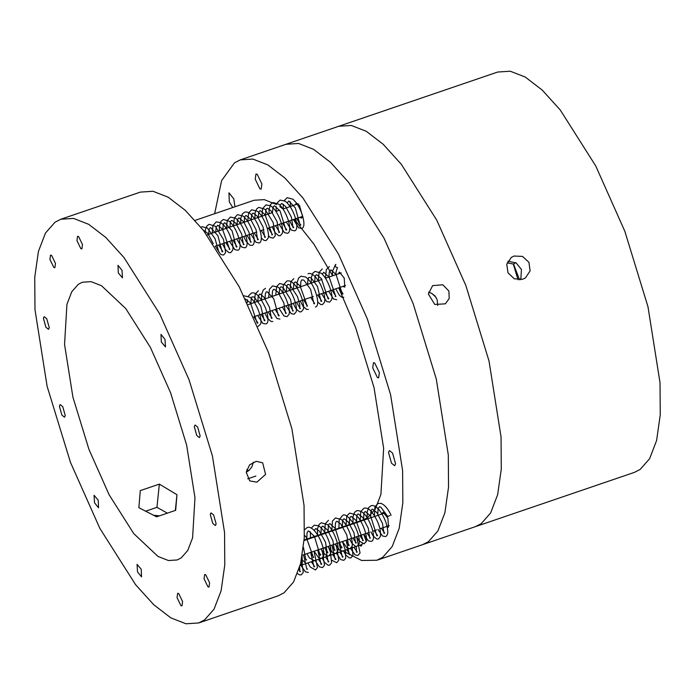<?xml version="1.0" encoding="UTF-8"?>
<svg xmlns="http://www.w3.org/2000/svg" width="695" height="695" viewBox="0 0 695 695"><rect width="100%" height="100%" fill="white"/><g stroke="black" fill="none" stroke-linecap="round" stroke-linejoin="round"><path stroke-width="1.04" d="M212.766 523.413L210.255 514.448L211.045 512.875L213.634 514.96L216.154 523.926L215.354 525.498L212.766 523.413M196.781 435.53L194.261 426.565L195.06 425.001L197.649 427.078L200.16 436.043L199.369 437.615L196.781 435.53M177.043 597.604L177.659 593.287L178.719 593.565L182.585 601.583L181.968 605.901L180.909 605.623L177.043 597.604M204.061 578.796L204.678 574.478L205.737 574.756L209.603 582.775L208.987 587.093L207.927 586.806L204.061 578.796M94.042 495.283L98.238 500.209L98.534 507.81L94.529 502.789L94.042 495.283M137.054 564.357L141.241 569.283L141.537 576.885L137.532 571.863L137.054 564.357M46.774 318.779L49.284 327.745L48.485 329.317L45.896 327.232L43.385 318.267L44.185 316.694L46.774 318.779M62.758 406.662L65.269 415.627L64.47 417.191L61.881 415.115L59.37 406.149L60.17 404.577L62.758 406.662M82.488 244.588L81.871 248.906L80.811 248.628L76.945 240.609L77.562 236.291L78.622 236.569L82.488 244.588M55.47 263.396L54.853 267.714L53.802 267.436L49.927 259.417L50.553 255.1L51.604 255.378L55.47 263.396M165.488 346.901L161.301 341.983L160.997 334.382L165.002 339.403L165.488 346.901M122.485 277.835L118.298 272.909L117.994 265.308L121.999 270.329L122.485 277.835M246.794 469.525L248.558 470.793M247.733 478.82L255.873 476.04M253.362 462.14L251.903 466.849L249.21 470.246L246.204 472.235M256.915 482.156L249.748 480.897L246.212 472.192L249.574 464.877L256.307 461.306L262.667 462.835L265.577 474.407L256.915 482.156M176.956 494.71L175.661 510.33L156.618 516.828L138.861 507.706L140.303 490.609L159.355 484.12L176.956 494.71L175.331 510.443M159.355 484.12L156.948 507.333L167.391 513.153M145.429 511.259L156.948 507.333M159.537 515.838L153.23 515.203M78.344 284.281L82.375 282.231L91.08 281.666L101.496 285.714L125.76 308.563L150.372 347.361L170.562 392.701L186.625 445.052L194.974 497.759L192.593 537.852L187.754 550.457L181.195 557.911L177.155 559.962L168.451 560.526L158.043 556.478L133.77 533.63L109.158 494.831L88.977 449.491L72.914 397.14L64.557 344.433L66.937 304.341L71.776 291.735L78.344 284.281M195.052 220.393L254.075 200.256L264.309 199.639L276.584 204.565M279.781 206.624L283.013 208.995L298.207 203.809M294.228 219.255L313.827 244.023L332.644 275.802M338.682 287.834L355.553 327.38L374.04 387.628L383.649 448.284L380.912 494.423L375.343 508.931L367.794 517.506L363.146 519.877L304.123 540.015M198.657 622.963L278.148 595.832L284.003 592.852L293.551 582.019L300.588 563.688L304.271 537.843L304.045 505.413L291.9 428.798L268.548 352.686L239.21 286.783L203.435 230.384L185.235 210.29L168.155 197.18L153.013 191.281L140.364 192.107L60.873 219.229L55.009 222.218L45.47 233.051L38.434 251.373L34.75 277.227L34.976 309.657L47.112 386.272L70.473 462.375L99.811 528.287L135.586 584.686L153.786 604.772L170.866 617.89L185.999 623.78L198.657 622.963L204.521 619.975L214.06 609.141L221.097 590.82L224.78 564.966L224.555 532.535L212.418 455.92L189.066 379.817L159.72 313.905L123.945 257.506L105.753 237.412L88.665 224.303L73.531 218.412L60.873 219.229M377.368 377.507L372.729 367.881L373.476 362.703L374.744 363.042L379.383 372.659L378.636 377.845L377.368 377.507M391.52 463.226L388.505 452.471L389.461 450.586L392.571 453.079L395.585 463.834L394.63 465.72L391.52 463.226M382.154 513.909L383.093 512.18L387.897 518.201L388.479 527.21L387.211 527.123M360.245 535.471L361.087 537.574M362.234 543.785L361.244 546.131L359.445 545.332M232.756 207.527L229.324 201.924L228.959 192.802L233.763 198.831L234.962 206.771M261.885 183.958L261.146 189.136L259.878 188.797L255.23 179.18L255.977 173.993L257.246 174.332L261.885 183.958M295.471 204.747L296.409 203.018L299.51 205.512L302.534 216.267L301.569 218.152L299.771 217.361M338.474 273.813L339.412 272.084L344.216 278.104L344.798 287.113L342.783 286.436M342.913 550.979L361.617 560.465L376.925 560.248L382.745 557.286L392.206 546.548L399.182 528.374L402.839 502.737L402.605 470.576L390.573 394.595L367.412 319.127L338.317 253.762L302.838 197.84L284.794 177.911L267.853 164.906L252.841 159.068L240.296 159.876L234.476 162.839L221.618 180.57L214.642 213.704M428.441 541.692L422.63 544.645L428.441 541.692L437.911 530.945L444.887 512.771L448.536 487.143L448.31 454.973L436.278 379.001L413.117 303.524L384.022 238.168L348.543 182.238L330.499 162.317L313.558 149.312L298.546 143.465L286.001 144.282L298.546 143.465L313.558 149.312L330.499 162.317L348.543 182.238L384.022 238.168L413.117 303.524L436.278 379.001L448.31 454.973L448.536 487.143L444.887 512.771L437.911 530.945L428.441 541.692M337.431 267.558L334.912 266.585L335.876 264.387M377.767 515.403L378.071 508.575L379.635 506.724L380.886 507.211L387.758 516.507L389.912 515.534M436 297.295L431.769 293.368M428.528 292.213L431.465 293.212L434.888 295.835L437.129 299.545L437.702 305.444M434.783 304.453L428.372 294.037L432.62 285.628L442.845 284.776L448.901 291.075L449.196 298.572L445.339 303.828L434.783 304.453M240.296 159.876L338.734 126.282L351.288 125.465L366.3 131.312L383.232 144.317L401.284 164.246L436.764 220.167L465.858 285.532L489.019 361L501.052 436.981L501.277 469.142L497.629 494.77L490.644 512.945L481.183 523.691L475.371 526.654L634.344 472.4L640.156 469.438L649.616 458.7L656.593 440.526L660.25 414.889L660.024 382.728L647.983 306.747L624.831 231.279L595.728 165.923L560.257 109.992L542.204 90.063L525.264 77.058L510.26 71.22L497.707 72.028L338.734 126.282L351.288 125.465L366.3 131.312L383.232 144.317L401.284 164.246L436.764 220.167L465.858 285.532L489.019 361L501.052 436.981L501.277 469.142L497.629 494.77L490.644 512.945L481.183 523.691L475.371 526.654L376.925 560.248M519.565 279.833L513.544 264.091L507.185 262.814M513.544 264.091L515.629 262.64M507.915 261.172L516.142 262.945L521.441 269.452L520.798 279.711M522.727 279.242L514.343 278.834L508.002 272.84L506.768 264.309L511.268 257.428L514.005 256.047L522.484 256.394L528.938 262.31L530.111 270.885L525.481 277.852L522.727 279.242M513.292 264.039L518.018 279.798M248.15 304.636L321.959 279.451M329.361 266.533L326.32 269.625L325.434 278.261L341.21 272.883M253.788 316.807L313.28 296.504M316.642 295.349L345.519 285.497M337.457 267.549L335.98 272.223L335.998 274.655M339.099 287.687L343.043 293.889L342.34 294.133L336.085 274.508L330.907 269.868L329.274 271.901L328.909 277.079M332.002 290.11L335.937 296.313L335.242 296.557L335.45 295.618L329.239 277.305L323.827 272.292L322.219 274.151M324.904 292.534L328.848 298.737L328.144 298.98L321.351 278.608L316.738 274.716L315.869 275.072L315.035 276.931L314.713 281.927M317.806 294.949L321.75 301.152L321.047 301.404L317.433 286.331L310.873 277.635L308.788 277.47L307.972 279.216L307.616 284.351M310.708 297.373L314.653 303.585L313.949 303.819L310.613 289.32L303.837 280.094L301.673 279.92L300.892 281.553L300.518 286.766M303.619 299.797L307.025 305.6M307.555 306L306.851 306.252L307.051 305.374L300.023 285.819L295.436 281.979L294.567 282.344L293.742 284.203L293.42 289.19M296.522 302.221L299.927 308.015M300.457 308.424L299.762 308.667L299.823 304.853L297.477 296.591L289.98 285.167L288.329 284.403L287.513 284.724L286.757 286.21L286.323 291.613M289.424 304.645L292.83 310.439M293.368 310.847L292.656 311.091L290.527 299.38L283.282 287.895L281.379 286.844L280.476 287.087L279.703 288.486L279.225 294.037M282.326 307.06L286.262 313.263L285.567 313.514L283.803 302.777L277.904 292.048L274.134 289.242L273.274 289.624L272.501 291.266L272.127 296.461M275.229 309.483L279.173 315.686L278.469 315.93L273.708 298.694L267.062 291.665L266.185 292.022L265.351 293.889L265.03 298.876M268.131 311.907L272.075 318.11L271.363 318.362L269.512 307.355L263.996 297.225L260.408 294.202L259.452 294.15L258.123 296.939L257.932 301.3M261.033 314.331L264.977 320.534L264.274 320.777L260.721 305.826L254.101 297.008L252.024 296.843L251.269 298.337L250.834 303.724M253.936 316.755L257.88 322.958L257.176 323.201L250.521 303.011L245.396 298.946M335.503 264.578L332.488 271.345L332.531 275.846M335.737 288.833L339.395 295.332L341.784 297.208L343.808 297.295M328.648 291.257L333.557 298.989L336.719 299.71M322.254 268.956L319.092 272.353L318.336 280.684M321.55 293.681L326.641 301.534L329.612 302.134L331.619 299.814C333.444 294.732 327.736 278.652 321.281 273.265L315.156 271.38L312.932 273.048L311.334 277.401L311.247 283.108M317.728 302.134L320.829 304.584L322.523 304.558L324.539 302.177C325.382 297.973 324.035 292.091 320.499 284.533C314.861 273.804 309.901 272.657 308.067 273.795M315.417 306.982C317.024 306.877 319.587 304.071 315.443 291.657C312.776 284.603 309.457 279.703 305.487 276.94L300.961 276.228L298.746 277.896L297.139 282.24L297.052 287.956M300.257 300.944L303.107 306.382L306.643 309.431L308.328 309.397M293.872 278.643L290.944 281.484L289.954 290.371M293.16 303.368L296.105 308.945L299.562 311.855L301.23 311.82L303.22 309.527C304.992 304.653 299.762 289.415 293.533 283.543C291.231 281.267 288.972 280.441 286.766 281.067L283.378 285.132L282.856 292.795M286.062 305.791L291.144 313.636L294.124 314.244L296.131 311.933C298.016 306.764 291.978 290.058 285.384 285.037L279.677 283.49L276.636 286.583L275.759 295.219M278.964 308.206L283.881 315.938L287.035 316.659L289.051 314.296C290.962 308.867 284.394 291.301 277.609 286.957L272.57 285.914L269.417 289.302L268.661 297.642M271.867 310.63L276.958 318.492L279.937 319.092M265.481 288.338L263.257 290.006L261.65 294.359L261.563 300.058M264.769 313.054L267.584 318.44L271.146 321.542L272.848 321.507M258.392 290.753L255.221 294.141L254.466 302.481M257.671 315.478L262.78 323.349L265.742 323.931C267.332 323.87 269.973 321.02 265.638 308.276C260.217 296.435 255.43 291.405 251.286 293.177L248.323 296.105M247.394 299.693L247.255 302.777M258.027 326.485L260.668 323.957C262.449 318.77 256.585 302.473 250.087 297.295L243.806 295.749M206.962 234.953L272.423 212.609M275.906 211.419L279.52 210.185M215.076 246.265L256.794 232.026M260.156 230.879L263.892 229.602M267.254 228.455L302.507 216.423M296.765 218.386L299.137 223.095L300.883 225.024L300.179 225.276L295.305 207.831L288.764 201.003L287.165 202.871M289.667 220.81L292.161 225.693L293.785 227.447L293.082 227.699L291.396 217.17L285.576 206.406L281.666 203.427L280.068 205.294M282.57 223.234L286.696 229.871L285.984 230.114L280.102 211.045L274.586 205.85L273.708 206.207L272.874 208.057L272.527 212.574M275.472 225.658L279.59 232.295L278.886 232.538L277.053 221.592L270.928 210.724L267.479 208.274L266.611 208.63L265.855 210.185L265.429 214.998M268.374 228.073L272.492 234.719L271.797 234.953L271.988 234.102L264.977 214.555L260.39 210.698L259.513 211.045L258.679 212.913L258.332 217.413M261.277 230.497L265.394 237.134L264.691 237.386L263.101 227.117L257.289 216.223L253.284 213.113L252.415 213.469L251.59 215.294L251.234 219.837M254.179 232.921L258.297 239.558L257.602 239.801L256.047 229.663L250.461 218.977L246.169 215.537L245.344 215.867L244.597 217.353L244.136 222.261M247.081 235.344L250.669 241.573M251.208 241.982L250.495 242.225L249.123 232.582L243.702 221.835L239.089 217.961L238.22 218.326L237.386 220.167L237.038 224.685M239.984 237.76L243.571 243.997M244.101 244.405L243.406 244.649L241.678 234.007L235.883 223.338L231.982 220.385L231.122 220.741L230.358 222.348L229.941 227.109M232.886 240.183L237.012 246.829L236.309 247.072L232.095 230.827L224.876 222.8L224.051 223.13L223.234 224.859L222.852 229.524M225.797 242.607L229.906 249.244L229.211 249.496L229.402 248.68L222.513 229.237L217.752 225.223L216.18 227.126L215.754 231.948M218.699 245.031L222.817 251.668L222.113 251.911L217.926 235.718L210.689 227.647L209.864 227.969L209.039 229.697L208.656 234.371M213.269 243.658L207.727 233.32L203.201 230.088M290.397 201.767L290.336 206.493M293.403 219.533L298.624 227.795L301.647 228.429C303.22 228.203 305.479 225.753 302.325 215.007C300.014 208.013 296.852 202.74 292.856 199.178L287.2 197.675L284.229 200.594M283.299 204.191L283.239 208.917M286.305 221.957L291.413 230.132L294.558 230.844C296.105 230.636 298.398 228.203 295.219 217.379C292.769 210.038 289.45 204.66 285.28 201.237L280.094 200.09L277.131 203.018M276.202 206.615L276.141 211.341M279.208 224.381L284.472 232.669L287.452 233.268C289.033 233.042 291.266 230.592 288.164 219.959C285.932 213.13 282.856 207.901 278.956 204.261L273.005 202.514L270.659 204.347L269.087 209.204L269.043 213.765M272.119 226.796L275.133 232.669L278.669 235.718L280.363 235.692L282.413 233.181C283.126 229.697 282.17 224.737 279.555 218.308C276.966 212.227 273.926 208.013 270.442 205.668L265.907 204.938L262.623 208.639L261.945 216.18M268.478 235.692L270.303 237.534L273.257 238.116L275.316 235.614L273.178 222.53L264.977 209.291L258.801 207.362L256.698 208.874L255.178 212.288L254.848 218.604M261.381 238.116L264.022 240.409L266.168 240.54L268.218 238.029C269.938 232.643 263.822 216.006 257.263 211.202L251.712 209.777L248.671 212.879L247.75 221.027M250.826 234.067L255.96 242.268L259.07 242.955C260.816 242.668 261.546 240.401 261.259 236.161C259.982 227.804 256.603 220.567 251.121 214.442C248.906 212.34 246.734 211.593 244.605 212.21L242.39 213.869L240.783 218.213L240.661 223.451M243.728 236.491L246.117 241.382L249.835 245.257L251.972 245.378C253.545 245.153 255.803 242.703 252.65 231.965C250.33 224.963 247.177 219.69 243.181 216.136L237.516 214.625L234.363 218.004L233.563 225.875M236.63 238.906L241.738 247.09L244.875 247.802C246.43 247.585 248.723 245.161 245.535 234.337C243.085 226.987 239.775 221.609 235.596 218.195L230.41 217.049L227.256 220.437L226.466 228.29M229.532 241.33L234.788 249.618L237.777 250.226C239.358 249.992 241.582 247.542 238.489 236.908C236.248 230.088 233.181 224.859 229.272 221.21L223.321 219.472L220.984 221.297L219.403 226.162L219.368 230.714M222.435 243.754L225.449 249.618L228.994 252.676L230.688 252.641L232.738 250.139C233.442 246.647 232.495 241.695 229.88 235.266C227.282 229.176 224.242 224.963 220.767 222.617L216.223 221.887L212.948 225.597L212.27 233.138M215.337 246.178L220.628 254.483L223.582 255.065L225.64 252.563L223.503 239.48L215.302 226.249L209.126 224.311L207.023 225.832L205.503 229.246L205.103 232.521M218.769 251.79L215.007 238.585L207.214 227.882L202.037 226.735L200.942 227.291M300.101 565.591L349.229 548.815M350.636 548.338L356.222 546.435M359.593 545.28L362.182 544.402M391.085 515.256C388.088 508.809 384.726 504.857 380.999 503.389L378.097 503.389L374.935 506.785L374.336 516.576M381.329 528.278L384.691 533.169L383.988 533.413L382.467 523.361L376.794 512.519L372.555 509.148L371.729 509.478L370.913 511.225L370.67 517.827M374.231 530.702L377.594 535.593L376.89 535.845L370.591 516.142L365.457 511.563L364.64 511.894L363.902 513.344L363.581 520.251M367.134 533.117L369.966 537.6M370.496 538.017L369.792 538.251L368.289 528.252L362.703 517.488L358.368 513.987L357.543 514.317L356.796 515.786L356.483 522.666M360.036 535.541L362.868 540.032M363.398 540.432L362.694 540.684L362.886 539.876L355.953 520.373L351.288 516.411L350.419 516.767L349.594 518.592L349.385 525.09M352.938 537.965L356.3 542.856L355.605 543.099L353.972 532.744L348.256 522.014L344.147 518.835L343.339 519.174L342.574 520.72L342.288 527.514M345.841 540.389L349.211 545.28L348.499 545.523L346.831 535.037L340.793 524.004L337.066 521.25L336.25 521.589L335.433 523.3L335.19 529.938M338.743 542.812L342.105 547.703L341.401 547.947L335.242 528.452L329.986 523.683L329.117 524.047L328.353 525.663L328.092 532.361M331.645 545.228L335.016 550.127L334.312 550.362L332.914 540.684L327.458 529.911L322.897 526.098L322.028 526.462L321.194 528.33L320.994 534.776M324.548 547.651L327.918 552.542L327.206 552.794L325.477 542.135L319.422 531.171L315.765 528.521L314.192 530.389M313.766 535.445L313.897 537.2M317.459 550.075L320.821 554.966L320.117 555.209L314.418 536.427L308.667 530.945L307.85 531.284L307.016 533.091L306.799 539.624M310.361 552.499L313.723 557.39L313.019 557.633L313.219 556.764L306.226 537.261L304.419 535.141M306.625 559.814L305.922 560.057L303.437 547.469M377.958 529.425L382.511 535.993L385.456 536.566C387.167 535.776 387.94 534.012 387.758 531.267C387.037 523.266 383.849 515.742 378.193 508.714C375.126 505.899 372.737 504.935 371 505.812L368.776 507.48L367.168 511.841L367.238 519M370.861 531.849L373.18 536.027L376.681 539.025L378.367 538.99L380.408 536.488C381.086 528.808 378.063 520.451 371.33 511.398C368.828 508.627 366.352 507.576 363.911 508.236L360.748 511.624L360.14 521.424M363.763 534.273L368.324 540.84L371.26 541.414C372.668 541.24 375.091 539.068 372.068 528.4C367.777 516.124 362.694 510.217 356.804 510.66L354.589 512.328L352.982 516.672L353.043 523.839M356.665 536.696L359.02 540.927L364.171 543.837L366.222 541.309C367.907 535.993 361.991 519.738 355.51 514.7L349.715 513.075L346.788 515.916L345.954 526.263M349.568 539.111L352.017 543.481L355.414 546.296L357.074 546.253L359.089 543.872C359.958 538.92 358.212 532.301 353.868 524.013C348.343 516.307 344.59 513.475 342.609 515.499L339.221 519.573L338.856 528.686M342.47 541.535L347.014 548.094L349.967 548.676L351.957 546.418C353.877 541.301 347.891 524.655 341.306 519.539L335.52 517.923L332.479 521.015L331.758 531.11M335.372 543.959L339.751 550.397L342.878 551.1M328.414 520.346L325.26 523.735L324.661 533.525M328.275 546.383L332.827 552.942L335.772 553.524L337.822 551.066C339.534 545.853 333.756 529.764 327.31 524.543L321.316 522.77L319.101 524.438L317.493 528.791L317.563 535.949M321.177 548.807L323.496 552.985L327.006 555.974L328.683 555.939L330.69 553.585C331.489 550.049 330.516 544.958 327.771 538.304C325.13 532.214 322.072 528.052 318.579 525.811L314.227 525.185L311.264 528.113M310.335 531.71L310.465 538.373M314.079 551.222L318.649 557.798L321.585 558.363L323.54 556.191C324.461 552.429 323.366 546.956 320.256 539.789C314.488 527.887 309.04 526.297 307.12 527.618L304.61 529.72M306.982 553.646L309.344 557.876L314.488 560.787M301.578 559.293L305.739 563.254L307.39 563.211M300.066 565.695L302.282 563.358L302.108 556.513M302.334 555.236L369.462 532.327M372.833 531.171L376.56 529.903M379.93 528.756L389.2 525.594M304.089 540.554L384.891 512.971M366.387 541.674L363.693 534.29M355.284 523.083L354.702 522.753M361.582 538.382L360.323 535.445M353.903 547.226L357.247 552.073L356.535 552.308L356.214 546.4M354.485 540.814L353.225 537.869M346.805 549.649L349.611 554.08M350.141 554.488L349.437 554.74L346.127 540.284M339.707 552.065L343.043 556.912L342.348 557.155L339.03 542.708M332.61 554.488L335.954 559.336L335.242 559.579L331.932 545.132M325.512 556.912L328.848 561.76L328.153 562.003L326.094 550.483L324.843 547.556M318.414 559.336L321.759 564.184L321.055 564.418L317.745 549.98M311.317 561.76L314.661 566.599L313.958 566.851L310.648 552.395M307.564 569.023L306.86 569.266L303.55 554.818M298.876 569.735L300.466 571.446L299.762 571.69L299.693 567.051M347.726 525.142L347.465 525.75M350.541 548.407L355.076 554.897L358.003 555.47L360.062 552.968L356.605 536.714M340.628 527.557L340.368 528.165M343.434 550.796L345.789 555.01L349.246 557.929L350.914 557.885L352.964 555.383L352.061 546.027M333.522 529.981L333.27 530.589M336.337 553.22L340.724 559.631L343.817 560.309L345.684 558.363L345.458 550.405L342.409 541.561M326.433 532.405L326.172 533.013M331.932 560.309L336.719 562.733L338.769 560.222L336.658 547.2L335.311 543.985M322.141 558.068L324.582 562.403L327.971 565.2L329.621 565.157L331.611 562.863L330.412 552.082L328.214 546.4M312.237 537.244L311.977 537.861M315.043 560.483L319.396 566.868L322.523 567.58L324.522 565.27L322.497 552.151L321.116 548.824M305.14 539.668L304.879 540.276M307.946 562.907L310.205 566.981L315.434 569.996L317.476 567.502L314.018 551.248M300.848 565.33L305.392 571.855L308.328 572.419M297.512 573.627L299.562 574.878L301.239 574.843L303.289 572.332L301.43 560.005M348.186 525.498L347.604 525.177M341.089 527.922L340.507 527.601M333.991 530.346L333.418 530.024M326.893 532.77L326.311 532.44M312.698 537.609L312.125 537.287M305.6 540.032L305.027 539.711"/></g></svg>
